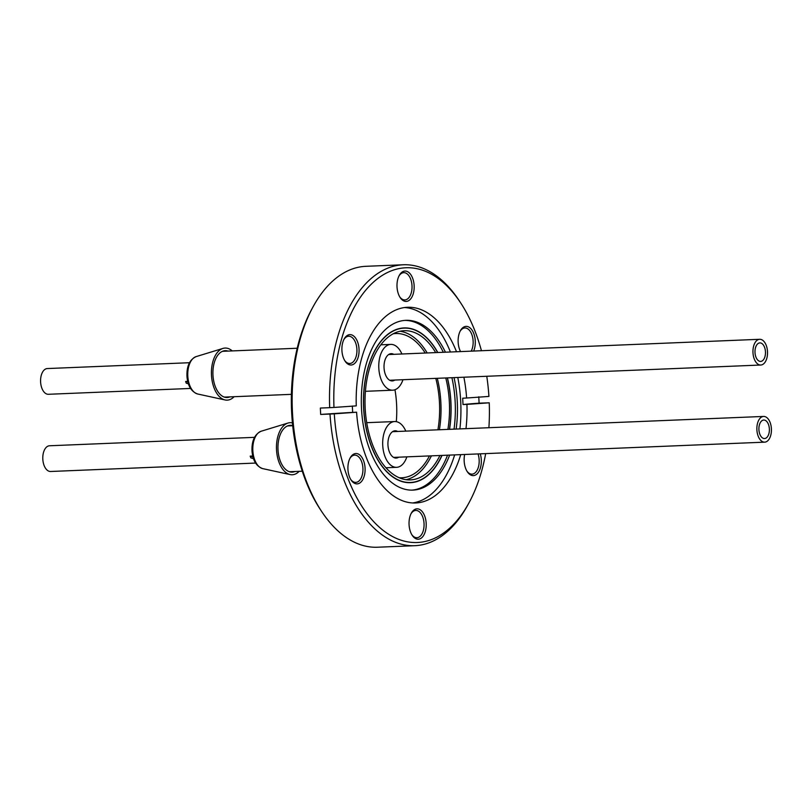 <?xml version="1.0" encoding="UTF-8"?>
<svg xmlns="http://www.w3.org/2000/svg" width="812" height="812" viewBox="0 0 812 812"><rect width="100%" height="100%" fill="white"/><g stroke="black" fill="none" stroke-linecap="round" stroke-linejoin="round"><path stroke-width="1.22" d="M292.685 425.61A23.426 13.236 87.6 0 0 288.331 425.64A23.426 13.236 87.6 0 0 277.998 449.655A23.426 13.236 87.6 0 0 290.229 471.965A23.426 13.236 87.6 0 0 294.898 471.498M292.411 422.9A26.065 14.728 87.6 0 0 288.006 423.042A26.065 14.728 87.6 0 0 276.516 449.767A26.065 14.728 87.6 0 0 290.128 474.573A26.065 14.728 87.6 0 0 299.151 471.325M394.967 389.73A72.197 40.783 -92.4 0 1 396.601 404.518A72.197 40.783 -92.4 0 1 396.307 421.641M399.179 477.75A72.197 40.783 87.6 0 0 401.747 477.791A72.197 40.783 87.6 0 0 429.457 455.928M437.912 429.812A72.197 40.783 87.6 0 0 439.475 402.762A72.197 40.783 87.6 0 0 435.8 378.372M435.679 352.611A74.663 42.183 87.6 0 0 404.214 330.707A74.663 42.183 87.6 0 0 365.187 408.304A74.663 42.183 87.6 0 0 410.334 479.912A74.663 42.183 87.6 0 0 439.911 455.502M447.889 429.396A74.663 42.183 87.6 0 0 449.361 402.316A74.663 42.183 87.6 0 0 445.778 377.966M406.081 479.699A74.663 42.183 87.6 0 0 431.416 455.847M439.404 429.751A74.663 42.183 87.6 0 0 440.865 402.661A74.663 42.183 87.6 0 0 437.282 378.311M449.432 429.335A77.241 43.635 87.6 0 0 450.812 402.214A77.241 43.635 87.6 0 0 447.321 377.895M437.658 352.53A77.241 43.635 87.6 0 0 404.102 328.129A77.241 43.635 87.6 0 0 363.735 408.406A77.241 43.635 87.6 0 0 410.446 482.48A77.241 43.635 87.6 0 0 441.88 455.42M427.193 352.956A74.663 42.183 87.6 0 0 399.981 331.255M425.234 353.037A72.197 40.783 87.6 0 0 395.82 333.519A72.197 40.783 87.6 0 0 393.262 333.773M227.979 351.088A23.426 13.236 87.6 0 0 223.29 351.017A23.426 13.236 87.6 0 0 212.957 375.042A23.426 13.236 87.6 0 0 225.188 397.342A23.426 13.236 87.6 0 0 229.857 396.885M232.232 350.916A26.065 14.728 87.6 0 0 222.965 348.419A26.065 14.728 87.6 0 0 211.475 375.144A26.065 14.728 87.6 0 0 225.076 399.951A26.065 14.728 87.6 0 0 234.11 396.703M288.788 425.894A22.919 12.941 87.6 0 0 288.565 425.894A22.919 12.941 87.6 0 0 288.351 425.904A22.919 12.941 87.6 0 0 287.184 426.087M397.667 431.466A13.642 7.704 87.6 0 0 395.079 430.796A13.642 7.704 87.6 0 0 394.947 430.807A13.642 7.704 87.6 0 0 387.943 444.864A13.642 7.704 87.6 0 0 396.205 458.069A13.642 7.704 87.6 0 0 396.337 458.059A13.642 7.704 87.6 0 0 398.722 457.186M405.817 431.131A22.919 12.941 87.6 0 0 394.703 421.54A22.919 12.941 87.6 0 0 394.48 421.55A22.919 12.941 87.6 0 0 382.716 445.159A22.919 12.941 87.6 0 0 396.581 467.326A22.919 12.941 87.6 0 0 396.804 467.316A22.919 12.941 87.6 0 0 406.873 456.851M289.052 471.61A22.919 12.941 87.6 0 0 290.442 471.691A22.919 12.941 87.6 0 0 290.666 471.67M297.222 348.246L223.523 351.271A22.919 12.941 87.6 0 0 222.143 351.464M393.759 354.326A13.642 7.704 87.6 0 0 391.171 353.667A13.642 7.704 87.6 0 0 384.046 367.846A13.642 7.704 87.6 0 0 392.297 380.929A13.642 7.704 87.6 0 0 394.815 380.057M401.91 353.991A22.919 12.941 87.6 0 0 390.795 344.4A22.919 12.941 87.6 0 0 378.818 368.212A22.919 12.941 87.6 0 0 392.673 390.196A22.919 12.941 87.6 0 0 402.965 379.722M224.01 396.987A22.919 12.941 87.6 0 0 225.401 397.068L291.406 394.348M755.008 352.53A9.267 5.237 87.6 0 0 760.621 361.421A9.267 5.237 87.6 0 0 765.462 351.789A9.267 5.237 87.6 0 0 759.859 342.897A9.267 5.237 87.6 0 0 755.008 352.53M767.492 351.647A12.87 7.267 87.6 0 0 759.707 339.294A12.87 7.267 87.6 0 0 752.978 352.672A12.87 7.267 87.6 0 0 760.763 365.024A12.87 7.267 87.6 0 0 767.492 351.647M189.49 362.72L47.329 368.557A12.87 7.267 87.6 0 0 40.6 381.934A12.87 7.267 87.6 0 0 48.385 394.287L190.556 388.44M188.374 383.772L186.293 383.234L185.623 381.488L187.704 381.407M185.623 381.488L187.876 382.076M758.915 429.67A9.267 5.237 87.6 0 0 764.528 438.551A9.267 5.237 87.6 0 0 769.37 428.919A9.267 5.237 87.6 0 0 763.767 420.037A9.267 5.237 87.6 0 0 758.915 429.67M771.4 428.777A12.87 7.267 87.6 0 0 763.615 416.434A12.87 7.267 87.6 0 0 756.885 429.812A12.87 7.267 87.6 0 0 764.671 442.154A12.87 7.267 87.6 0 0 771.4 428.777M254.542 437.343L49.542 445.768A12.87 7.267 87.6 0 0 42.813 459.145A12.87 7.267 87.6 0 0 50.598 471.488L255.597 463.063M253.527 458.699L250.847 457.866L250.177 456.131L252.745 456.029M250.177 456.131L252.999 457.004M442.043 455.41A77.444 43.746 -92.4 0 1 411.187 482.643A77.444 43.746 -92.4 0 1 410.456 482.683A77.444 43.746 -92.4 0 1 363.593 407.756A77.444 43.746 -92.4 0 1 403.351 327.967A77.444 43.746 -92.4 0 1 404.092 327.926A77.444 43.746 -92.4 0 1 437.81 352.52M480.278 453.837A15.195 8.577 -92.4 0 1 478.227 472.574A15.195 8.577 -92.4 0 1 467.316 471.742A15.195 8.577 -92.4 0 1 465.702 468.554A15.195 8.577 -92.4 0 1 464.667 454.476M409.827 516.96A15.195 8.577 -92.4 0 1 411.298 513.194A15.195 8.577 -92.4 0 1 422.402 511.824A15.195 8.577 -92.4 0 1 425.427 531.078A15.195 8.577 -92.4 0 1 412.212 535.321A15.195 8.577 -92.4 0 1 409.827 516.96M411.846 534.743A13.642 7.704 87.6 0 0 416.911 537.706A13.642 7.704 87.6 0 0 423.356 530.409A13.642 7.704 87.6 0 0 415.795 510.433A13.642 7.704 87.6 0 0 410.984 513.803M355.727 453.532A15.195 8.577 -92.4 0 1 365.065 468.098A15.195 8.577 -92.4 0 1 357.27 483.871A15.195 8.577 -92.4 0 1 351.088 480.014A15.195 8.577 -92.4 0 1 350.175 457.887A15.195 8.577 -92.4 0 1 355.727 453.532M350.723 479.425A13.642 7.704 87.6 0 0 355.788 482.389A13.642 7.704 87.6 0 0 355.92 482.389A13.642 7.704 87.6 0 0 362.923 468.331A13.642 7.704 87.6 0 0 354.671 455.126A13.642 7.704 87.6 0 0 354.539 455.136A13.642 7.704 87.6 0 0 349.86 458.496M357.513 341.7A15.195 8.577 -92.4 0 1 356.346 361.411A15.195 8.577 -92.4 0 1 345.059 361.117A15.195 8.577 -92.4 0 1 343.446 357.93A15.195 8.577 -92.4 0 1 344.156 339A15.195 8.577 -92.4 0 1 357.513 341.7M344.704 360.538A13.642 7.704 87.6 0 0 349.769 363.502A13.642 7.704 87.6 0 0 356.184 356.316A13.642 7.704 87.6 0 0 355.524 342.583A13.642 7.704 87.6 0 0 348.642 336.239A13.642 7.704 87.6 0 0 343.841 339.599M413.379 293.294A15.195 8.577 -92.4 0 1 400.164 297.547A15.195 8.577 -92.4 0 1 397.778 279.186A15.195 8.577 -92.4 0 1 399.26 275.42A15.195 8.577 -92.4 0 1 410.354 274.05A15.195 8.577 -92.4 0 1 413.379 293.294M399.798 296.959A13.642 7.704 87.6 0 0 404.863 299.922A13.642 7.704 87.6 0 0 411.319 292.635A13.642 7.704 87.6 0 0 403.747 272.659A13.642 7.704 87.6 0 0 398.946 276.029M460.546 351.586A15.195 8.577 -92.4 0 1 460.384 330.728A15.195 8.577 -92.4 0 1 465.936 326.383A15.195 8.577 -92.4 0 1 474.178 334.706A15.195 8.577 -92.4 0 1 473.67 351.048M471.214 351.149A13.642 7.704 87.6 0 0 472.361 336.178A13.642 7.704 87.6 0 0 464.87 327.967A13.642 7.704 87.6 0 0 464.748 327.977A13.642 7.704 87.6 0 0 460.069 331.337M403.29 264.773L365.928 266.306A140.577 79.414 87.6 0 0 364.588 266.387A140.577 79.414 87.6 0 0 313.168 306.621A140.577 79.414 87.6 0 0 321.582 511.377A140.577 79.414 87.6 0 0 377.468 547.227L414.83 545.694A140.577 79.414 -92.4 0 1 329.997 414.059L320.669 414.435L320.344 408.06L329.682 407.675A140.577 79.414 -92.4 0 1 401.95 264.854A140.577 79.414 -92.4 0 1 403.29 264.773A140.577 79.414 -92.4 0 1 459.176 300.623L460.617 302.815A137.492 77.668 87.6 0 0 404.65 267.828A137.492 77.668 87.6 0 0 333.965 407.451L329.682 407.675M449.655 455.096A84.966 47.999 -92.4 0 1 413.694 490.062A84.966 47.999 -92.4 0 1 412.882 490.113A84.966 47.999 -92.4 0 1 361.472 407.908A84.966 47.999 -92.4 0 1 405.097 320.375A84.966 47.999 -92.4 0 1 405.909 320.324A84.966 47.999 -92.4 0 1 445.433 352.205M454.04 377.621A84.966 47.999 -92.4 0 1 456.151 429.061M404.538 307.545A97.937 55.328 -92.4 0 1 450.416 352.002M457.785 377.468A97.937 55.328 -92.4 0 1 459.897 428.909M454.639 454.893A97.937 55.328 -92.4 0 1 412.567 502.963M352.337 406.041L352.662 412.384L356.59 412.222L352.662 412.384A128.732 1.797 -2.9 0 0 320.669 414.435M456.517 351.748A97.937 55.328 -92.4 0 0 407.583 307.271A97.937 55.328 -92.4 0 0 406.65 307.322A97.937 55.328 -92.4 0 0 356.265 405.878L355.697 405.909M460.739 454.639A97.937 55.328 -92.4 0 1 416.556 502.932A97.937 55.328 -92.4 0 1 415.622 502.983A97.937 55.328 -92.4 0 1 356.59 412.222L334.29 413.826A137.492 77.668 87.6 0 0 387.446 533.484A137.492 77.668 87.6 0 0 468.849 503.075A137.492 77.668 87.6 0 0 485.677 453.614M488.895 427.721A137.492 77.668 87.6 0 0 489.24 402.803L479.1 403.168L478.775 396.794M468.849 503.075L467.58 505.379A140.577 79.414 -92.4 0 1 416.17 545.613A140.577 79.414 -92.4 0 1 414.83 545.694M321.582 511.377L320.131 509.185A137.492 77.668 -92.4 0 1 311.909 308.925L313.168 306.621M489.24 402.803L466.941 404.396A97.937 55.328 -92.4 0 1 465.997 428.655M466.941 404.396L463.013 404.549L466.941 404.376M333.965 407.451L356.265 405.878M463.885 377.215A97.937 55.328 -92.4 0 1 466.616 398.032L462.688 398.195L463.013 404.538M486.774 376.281A137.492 77.668 87.6 0 1 488.915 396.429L466.616 398.012M481.445 350.723A137.492 77.668 87.6 0 0 460.617 302.815M334.29 413.826L329.997 414.059M447.442 377.895A77.444 43.746 -92.4 0 1 449.554 429.335M404.853 320.395A84.966 47.999 -92.4 0 1 443.311 352.296M451.919 377.712A84.966 47.999 -92.4 0 1 454.03 429.152M447.534 455.187A84.966 47.999 -92.4 0 1 411.826 490.133M463.246 404.528A128.732 1.797 177.1 0 1 479.1 403.168M466.951 471.163A13.642 7.704 87.6 0 0 472.016 474.127A13.642 7.704 87.6 0 0 478.035 453.928M252.836 450.619A18.92 10.688 87.6 0 0 262.723 468.625C256.267 466.311 252.684 460.313 251.984 450.63C251.72 440.642 254.785 434.166 261.18 431.223A18.92 10.688 87.6 0 0 252.836 450.619M187.795 375.997A18.92 10.688 87.6 0 0 197.681 394.003C191.226 391.688 187.643 385.69 186.943 376.007C186.679 366.019 189.744 359.543 196.139 356.6A18.92 10.688 87.6 0 0 187.795 375.997M262.723 468.625L290.128 474.573M261.18 431.223L288.006 423.042M404.102 328.129L400.915 328.261M410.446 482.48L407.259 482.612M197.681 394.003L225.076 399.951M196.139 356.6L222.965 348.419M394.703 421.54L366.719 422.687M292.696 425.721L288.565 425.894M396.581 467.326L385.923 467.763M302.277 471.204L290.442 471.691M390.795 344.4L380.879 344.806M392.673 390.196L365.43 391.313M759.707 339.294L388.654 354.539M760.763 365.024L389.709 380.26M763.615 416.434L392.561 431.669M764.671 442.154L393.617 457.4"/></g></svg>
